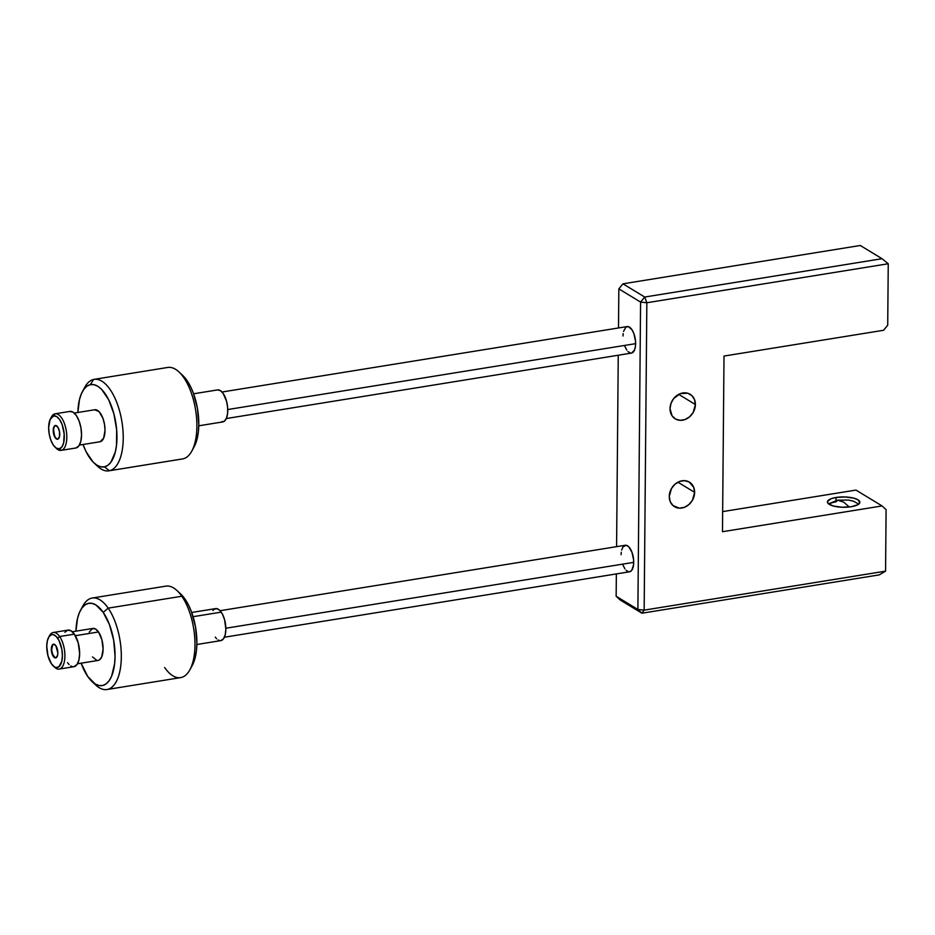 <?xml version="1.0" encoding="UTF-8"?>
<svg xmlns="http://www.w3.org/2000/svg" width="935" height="935" viewBox="0 0 935 935"><rect width="100%" height="100%" fill="white"/><g stroke="black" fill="none" stroke-linecap="round" stroke-linejoin="round"><path stroke-width="1.4" d="M849.284 506.992L843.639 502.107L837.538 500.155L843.639 502.107L849.284 506.992M836.03 497.478A16.222 5.166 -179.5 0 1 859.861 502.247A16.222 5.166 -179.5 0 1 851.247 506.735L857.921 504.666L859.779 502.75L857.968 499.793L853.959 498.191L845.275 496.976L836.03 497.478L831.133 498.717L827.51 501.452L828.106 503.474L833.319 506.01L842.014 507.237L851.247 506.735A16.222 5.166 -179.5 0 1 827.428 501.966A16.222 5.166 -179.5 0 1 836.03 497.478L836.007 500.447L836.03 497.478M695.395 404.528A14.364 12.003 -58.7 0 1 688.405 417.746A14.364 12.003 -58.7 0 1 675.245 418.857A14.364 12.003 -58.7 0 1 670.021 408.63L671.038 403.266L673.819 398.403L680.353 393.623L687.669 393.214L691.76 395.505L694.471 399.479L695.395 404.528L693.186 412.44L689.656 416.765L685.063 419.534L680.119 420.329L675.561 419.044L672.09 415.853L670.021 408.63A14.364 12.003 -58.7 0 1 677.01 395.411A14.364 12.003 -58.7 0 1 690.17 394.313A14.364 12.003 -58.7 0 1 695.395 404.528L678.693 394.371L695.395 404.528M694.623 492.359A14.364 12.003 -58.7 0 1 687.646 505.566A14.364 12.003 -58.7 0 1 674.474 506.676A14.364 12.003 -58.7 0 1 669.261 496.462L671.459 488.549L674.988 484.225L679.581 481.455L684.537 480.66L689.083 481.946L693.7 487.31L694.623 492.359L692.426 500.272L688.885 504.584L684.303 507.354L679.348 508.161L672.884 505.484L670.173 501.511L669.261 496.462A14.364 12.003 -58.7 0 1 676.239 483.243A14.364 12.003 -58.7 0 1 689.399 482.133A14.364 12.003 -58.7 0 1 694.623 492.359L677.922 482.203L694.623 492.359M887.712 325.228L888.25 263.752L646.845 302.741L644.157 610.134L885.562 571.145L886.099 509.668L882.056 505.94L722.474 531.711L724.006 356.06L883.587 330.277L887.712 325.228L888.25 263.752L882.021 258.703L644.706 297.038L622.967 283.819L860.293 245.484L882.021 258.703L644.706 297.038L640.58 302.087L637.892 609.48L616.153 596.261L616.352 573.915L616.153 596.261L637.892 609.48L641.948 613.208L879.262 574.873L885.562 571.145L886.099 509.668L882.056 505.94L722.474 531.711L724.006 356.06L883.587 330.277L887.712 325.228M855.969 490.08L722.65 511.609L855.969 490.08L882.056 505.94L855.969 490.08M616.586 546.659L618.257 355.23L616.586 546.659M618.503 327.963L618.841 288.868L640.58 302.087L637.892 609.48L641.948 613.208L879.262 574.873L885.562 571.145L644.157 610.134L641.948 613.208L620.209 599.99L641.948 613.208L644.157 610.134L637.892 609.48L644.157 610.134L646.845 302.741L640.58 302.087L618.841 288.868L618.503 327.963M620.209 599.99L616.153 596.261L620.209 599.99M622.967 283.819L644.706 297.038L640.58 302.087L646.845 302.741L644.706 297.038L646.845 302.741L888.25 263.752L882.021 258.703L860.293 245.484L622.967 283.819L618.841 288.868L622.967 283.819M828.539 503.871L837.538 500.155L835.995 501.873A16.222 5.166 0.5 0 0 828.936 504.175M226.305 418.541L631.464 353.091A13.441 6.007 -99.2 0 0 635.625 343.659L227.754 409.542L635.625 343.659A13.441 6.007 -99.2 0 0 627.175 326.56L222.016 392.01M631.628 353.056L634.503 350.087L635.484 346.067L635.519 341.1L633.86 333.538L631.838 329.529L628.203 326.595L625.912 327.11L623.54 331.411M623.166 333.585L623.014 335.992M624.79 346.125L626.801 350.122M627.981 351.572L630.435 353.068M224.388 637.226L629.559 571.788A13.441 6.007 -99.2 0 0 633.72 562.356L225.838 628.238L633.72 562.356A13.441 6.007 -99.2 0 0 625.27 545.257L220.111 610.695M622.874 564.81L624.896 568.819M626.076 570.256L628.53 571.752M629.722 571.752L631.791 570.233L633.568 564.763L633.614 559.796L631.943 552.223L628.752 546.776L626.286 545.28L623.037 546.8L621.635 550.107M621.249 552.269L621.109 554.689M55.305 425.507A6.954 3.109 80.8 0 1 55.375 425.495A6.954 3.109 80.8 0 1 59.536 431.783A6.954 3.109 80.8 0 1 57.666 439.205L55.165 437.662L53.447 433.022L53.494 427.985L55.305 425.507L57.795 427.05L59.524 431.701L59.466 436.738L57.666 439.205A6.954 3.109 80.8 0 1 57.596 439.216A6.954 3.109 80.8 0 1 53.435 432.94A6.954 3.109 80.8 0 1 55.305 425.507L55.305 425.507M75.606 448.04A18.536 8.286 -99.2 0 0 75.805 448.005A18.536 8.286 -99.2 0 0 76.004 447.97L61.266 450.354A18.536 8.286 80.8 0 1 61.079 450.389A18.536 8.286 80.8 0 1 55.843 447.83A18.536 8.286 -99.2 0 0 56.591 448.601A18.536 8.286 -99.2 0 0 61.266 450.354L59.314 448.788A16.678 7.457 80.8 0 1 55.107 447.21A16.678 7.457 80.8 0 1 49.123 433.548A16.678 7.457 80.8 0 1 50.502 418.693A16.678 7.457 80.8 0 1 53.646 415.923L54.966 413.831A18.536 8.286 -99.2 0 0 51.472 416.905L50.502 418.693M108.881 470.831L182.535 458.933A46.329 20.71 -99.2 0 0 183.015 458.84L109.372 470.737L104.486 466.834A41.701 18.642 80.8 0 1 93.968 462.895A41.701 18.642 80.8 0 1 83.04 444.499L86.172 451.862L93.161 462.112L96.971 465.221L100.793 466.81L104.486 466.834L109.372 470.737A46.329 20.71 80.8 0 1 108.881 470.831A46.329 20.71 80.8 0 1 95.791 464.414A46.329 20.71 -99.2 0 0 97.672 466.355A46.329 20.71 -99.2 0 0 109.372 470.737L183.015 458.84A46.329 20.71 80.8 0 1 182.033 459.003M83.694 389.556A46.329 20.71 80.8 0 1 93.617 379.446A46.329 20.71 -99.2 0 0 84.875 387.113L82.444 391.578A41.701 18.642 80.8 0 1 90.309 384.671L93.617 379.446A46.329 20.71 80.8 0 1 94.108 379.353A46.329 20.71 80.8 0 1 121.842 421.241A46.329 20.71 80.8 0 1 109.372 470.737A46.329 20.71 -99.2 0 0 121.749 420.692A46.329 20.71 -99.2 0 0 93.617 379.446L90.309 384.671L94.003 384.682L97.824 386.284L101.634 389.392L108.624 399.631L113.906 413.854L116.665 429.878L116.501 445.282L115.309 452.002L110.926 462.194L107.911 465.268L104.486 466.834A41.701 18.642 80.8 0 0 115.636 421.79A41.701 18.642 80.8 0 0 90.309 384.671L86.885 386.225L83.87 389.311L81.38 393.787L79.498 399.502L77.862 412.475A41.701 18.642 80.8 0 1 82.444 391.578M51.004 417.887A18.536 8.286 80.8 0 1 54.966 413.831A18.536 8.286 80.8 0 1 55.165 413.796A18.536 8.286 80.8 0 1 66.256 430.556A18.536 8.286 80.8 0 1 61.266 450.354L76.004 447.97A18.536 8.286 -99.2 0 0 80.994 428.172A18.536 8.286 -99.2 0 0 69.891 411.423A18.536 8.286 -99.2 0 0 69.704 411.458L73.035 412.171L76.354 415.561L79.136 421.101L80.959 427.95L81.544 435.079L80.807 441.378L78.867 445.913L76.004 447.97M99.811 441.776A16.222 7.246 -99.2 0 0 99.987 441.764A16.222 7.246 -99.2 0 0 100.162 441.729L79.393 445.083L100.162 441.729L103.633 438.176L105.012 430.439L104.486 424.209L102.897 418.214L99.052 411.61L94.645 409.775L74.227 413.071L94.809 409.74A16.222 7.246 -99.2 0 0 94.645 409.775M222.565 421.954A16.222 7.246 -99.2 0 0 222.74 421.93A16.222 7.246 -99.2 0 0 222.904 421.895L198.769 425.799L222.904 421.895A16.222 7.246 -99.2 0 0 227.275 404.575A16.222 7.246 -99.2 0 0 217.563 389.907A16.222 7.246 -99.2 0 0 217.399 389.942L193.603 393.787L217.563 389.907M167.26 367.548A46.329 20.71 80.8 0 1 178.959 371.92A46.329 20.71 80.8 0 1 195.59 409.892A46.329 20.71 80.8 0 1 191.757 451.161A46.329 20.71 80.8 0 1 183.015 458.84A46.329 20.71 -99.2 0 0 195.497 409.343A46.329 20.71 -99.2 0 0 167.751 367.455L94.108 379.353M182.606 375.321L190.459 386.412L193.37 393.156L197.472 408.572L198.793 424.595L198.337 432.063L197.145 438.784L194.129 446.813M217.399 389.942L220.321 390.573L223.22 393.53L226.574 401.29L227.649 407.531L227.579 413.515L226.387 418.354L224.236 421.288L221.466 421.895M100.162 441.729A16.222 7.246 -99.2 0 0 104.521 424.397A16.222 7.246 -99.2 0 0 94.809 409.74M59.314 448.788L61.897 446.93L63.65 442.863L64.188 434.015L62.142 424.607L59.641 419.616L56.649 416.566L53.646 415.923L50.069 419.57L48.655 427.529L49.193 433.945L50.829 440.116L53.33 445.095L56.31 448.145L59.314 448.788L61.266 450.354A18.536 8.286 -99.2 0 0 66.221 430.334A18.536 8.286 -99.2 0 0 54.966 413.831L53.646 415.923A16.678 7.457 80.8 0 1 63.779 430.778A16.678 7.457 80.8 0 1 59.314 448.788M191.757 451.161L194.188 446.708A41.701 18.642 -99.2 0 0 197.636 409.553A41.701 18.642 -99.2 0 0 182.664 375.391L178.959 371.92M55.586 425.483A6.954 3.109 -99.2 0 0 53.821 432.788A6.954 3.109 -99.2 0 0 57.795 439.169M55.714 425.448L54.639 426.22M53.634 430.287L54.534 435.523M53.681 644.168A6.954 3.109 -99.2 0 0 51.729 649.135A6.954 3.109 -99.2 0 0 53.692 656.323L53.283 656.393A6.954 3.109 80.8 0 1 51.32 648.983A6.954 3.109 80.8 0 1 53.47 644.192A6.954 3.109 80.8 0 1 55.866 645.699L57.841 653.004L57.573 655.377L55.784 657.889L53.283 656.393L51.32 649.089L51.577 646.716L53.365 644.203L55.866 645.699A6.954 3.109 80.8 0 1 57.83 653.109A6.954 3.109 80.8 0 1 55.679 657.913A6.954 3.109 80.8 0 1 53.283 656.393L53.692 656.323A6.954 3.109 -99.2 0 0 55.89 657.866M59.162 669.074L73.9 666.702A18.536 8.286 -99.2 0 0 79.639 653.904A18.536 8.286 -99.2 0 0 74.379 634.152L59.641 636.525A18.536 8.286 -99.2 0 0 49.567 635.59L48.597 637.378A16.678 7.457 80.8 0 1 57.666 638.219L59.641 636.525L74.379 634.152A18.536 8.286 -99.2 0 0 67.986 630.108L53.26 632.492A18.536 8.286 80.8 0 1 59.641 636.525A18.536 8.286 80.8 0 1 64.901 656.276A18.536 8.286 80.8 0 1 59.162 669.074A18.536 8.286 80.8 0 1 53.926 666.515M53.202 665.907L54.686 667.298A18.536 8.286 -99.2 0 0 64.538 660.624A18.536 8.286 -99.2 0 0 59.641 636.525L57.666 638.219A16.678 7.457 80.8 0 1 62.072 659.9A16.678 7.457 80.8 0 1 53.202 665.907A16.678 7.457 80.8 0 1 51.483 663.873L54.475 666.877L55.995 667.485L58.835 666.819L61.768 661.442L62.4 655.739L61.85 649.322L59.01 640.498L56.205 636.443L53.155 634.608L51.682 634.631L49.111 636.536L47.381 640.662L46.75 646.354L48.012 655.938L51.483 663.873A16.678 7.457 80.8 0 1 48.597 637.378M106.976 689.516L180.619 677.618A46.329 20.71 -99.2 0 0 194.959 645.629A46.329 20.71 -99.2 0 0 181.822 596.25L108.168 608.136A46.329 20.71 -99.2 0 0 82.97 605.81L80.539 610.263A41.701 18.642 80.8 0 1 103.224 612.367L108.168 608.136L181.822 596.25L185.048 599.148A41.701 18.642 -99.2 0 0 180.759 594.076L177.054 590.604A46.329 20.71 80.8 0 1 181.822 596.25A46.329 20.71 -99.2 0 0 165.846 586.14L92.191 598.038A46.329 20.71 80.8 0 1 108.168 608.136A46.329 20.71 80.8 0 1 121.316 657.515A46.329 20.71 80.8 0 1 106.976 689.516A46.329 20.71 80.8 0 1 93.886 683.111M87.761 676.508A41.701 18.642 80.8 0 1 81.123 663.184L87.761 676.508L95.23 684.011L99.052 685.542L102.733 685.484L106.146 683.859L109.138 680.715L111.616 676.169L114.631 663.663L115.052 656.16L113.661 640.124L109.512 624.744L103.224 612.367A41.701 18.642 80.8 0 1 114.234 666.573A41.701 18.642 80.8 0 1 92.062 681.58A41.701 18.642 80.8 0 1 87.761 676.508M92.062 681.58L95.767 685.051A46.329 20.71 -99.2 0 0 120.405 668.373A46.329 20.71 -99.2 0 0 108.168 608.136L103.224 612.367L95.756 604.863L91.934 603.344L88.252 603.391L84.84 605.015L81.848 608.171L79.37 612.706L77.523 618.456L75.957 631.172A41.701 18.642 80.8 0 1 80.539 610.263M49.087 636.571A18.536 8.286 80.8 0 1 53.26 632.492M89.222 632.095L92.67 628.472L95.592 629.045L98.502 631.966A16.222 7.246 -99.2 0 1 103.095 649.252A16.222 7.246 -99.2 0 1 98.081 660.449L99.636 659.771L101.763 656.779L103.095 648.995L101.88 639.68L98.502 631.966L75.349 635.706L98.502 631.966A16.222 7.246 -99.2 0 0 92.904 628.425L72.311 631.756M196.864 644.495L220.824 640.615A16.222 7.246 -99.2 0 0 225.849 629.419A16.222 7.246 -99.2 0 0 221.244 612.133L193.077 616.691L221.244 612.133A16.222 7.246 -99.2 0 0 215.658 608.603L191.687 612.472M81.789 608.241A46.329 20.71 80.8 0 1 92.191 598.038M180.7 594.029L188.414 604.828L191.348 611.525L195.497 626.906L196.888 642.941L196.467 650.444L195.298 657.2L192.224 665.51M92.483 656.908L96.878 660.426M212.935 610.508L214.103 609.281L216.862 608.627L219.83 610.403L222.553 614.353L224.622 619.858L225.849 629.173L225.23 634.713L223.547 638.722L220.812 640.627M219.631 640.592L218.135 639.996M216.663 638.815L215.237 637.086M73.877 666.702L77.009 664.528L78.926 659.946L79.639 653.612L78.236 642.964L74.379 634.152L71.06 630.821L67.717 630.167L64.877 632.282M67.507 662.658L69.132 664.633M70.826 665.989L72.521 666.667M189.852 669.857L192.283 665.393A41.701 18.642 -99.2 0 0 185.048 599.148L181.822 596.25A46.329 20.71 80.8 0 1 189.852 669.857A46.329 20.71 80.8 0 1 164.642 667.52M52.711 644.94L51.729 649.03M52.652 654.266L54.943 657.574M837.538 500.155L848.606 500.073L853.515 501.195L858.704 504.14M56.591 448.601L55.107 447.21M97.672 466.355L93.968 462.895M75.805 448.005L61.079 450.389M99.987 441.764L79.393 445.083M198.769 425.799L222.74 421.93M69.891 411.423L55.165 413.796M98.081 660.449L77.488 663.768"/></g></svg>
